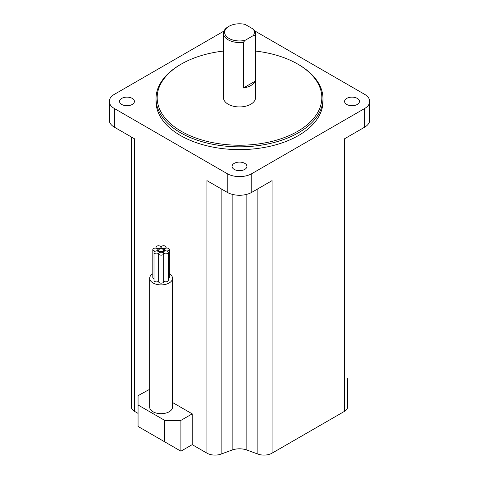 <?xml version="1.0" encoding="UTF-8"?>
<svg xmlns="http://www.w3.org/2000/svg" width="479" height="479" viewBox="0 0 479 479"><rect width="100%" height="100%" fill="white"/><g stroke="black" fill="none" stroke-linecap="round" stroke-linejoin="round"><path stroke-width="0.72" d="M165.063 250.523A2.515 1.449 0 0 0 167.806 250.834A2.515 1.449 0 0 0 169.356 249.493A2.515 1.449 0 0 0 168.62 248.469A2.515 1.449 0 0 0 165.878 248.152A2.515 1.449 0 0 0 164.327 249.493A2.515 1.449 0 0 0 165.063 250.523M168.273 278.688A2.515 1.449 0 0 0 169.356 277.491L169.356 249.493M161.818 248.23A2.515 1.449 0 0 0 164.56 248.541A2.515 1.449 0 0 0 166.111 247.2A2.515 1.449 0 0 0 165.375 246.176A2.515 1.449 0 0 0 162.638 245.859A2.515 1.449 0 0 0 161.082 247.2A2.515 1.449 0 0 0 161.818 248.23M156.693 248.26A2.515 1.449 0 0 0 159.435 248.577A2.515 1.449 0 0 0 160.986 247.236A2.515 1.449 0 0 0 160.249 246.212A2.515 1.449 0 0 0 157.507 245.895A2.515 1.449 0 0 0 155.956 247.236A2.515 1.449 0 0 0 156.693 248.26M153.543 250.601A2.515 1.449 0 0 0 156.286 250.912A2.515 1.449 0 0 0 157.836 249.571A2.515 1.449 0 0 0 157.1 248.547A2.515 1.449 0 0 0 154.358 248.23A2.515 1.449 0 0 0 152.807 249.571A2.515 1.449 0 0 0 153.543 250.601M152.807 249.571L152.807 277.575A2.515 1.449 0 0 0 153.543 278.598A2.515 1.449 0 0 0 154.004 278.808M154.741 253.475A2.515 1.449 0 0 0 157.483 253.792A2.515 1.449 0 0 0 159.034 252.451A2.515 1.449 0 0 0 158.298 251.427A2.515 1.449 0 0 0 155.561 251.11A2.515 1.449 0 0 0 154.004 252.451A2.515 1.449 0 0 0 154.741 253.475M154.004 252.451L154.004 280.449A2.515 1.449 0 0 0 154.741 281.478A2.515 1.449 0 0 0 158.651 281.221M159.387 254.732A2.515 1.449 0 0 0 162.13 255.044A2.515 1.449 0 0 0 163.68 253.702A2.515 1.449 0 0 0 162.944 252.678A2.515 1.449 0 0 0 160.208 252.361A2.515 1.449 0 0 0 158.651 253.702A2.515 1.449 0 0 0 159.387 254.732M158.651 253.702L158.651 281.706A2.515 1.449 0 0 0 159.387 282.73A2.515 1.449 0 0 0 162.13 283.047A2.515 1.449 0 0 0 163.68 281.706L163.68 253.702M159.321 251.319A2.515 1.449 0 0 0 162.058 251.637A2.515 1.449 0 0 0 163.614 250.289A2.515 1.449 0 0 0 162.878 249.266A2.515 1.449 0 0 0 160.136 248.948A2.515 1.449 0 0 0 158.585 250.289A2.515 1.449 0 0 0 159.321 251.319M163.98 253.415A2.515 1.449 0 0 0 166.722 253.732A2.515 1.449 0 0 0 168.273 252.385A2.515 1.449 0 0 0 167.536 251.361A2.515 1.449 0 0 0 164.8 251.044A2.515 1.449 0 0 0 163.243 252.385A2.515 1.449 0 0 0 163.98 253.415M163.68 281.203A2.515 1.449 0 0 0 163.98 281.413A2.515 1.449 0 0 0 166.722 281.73A2.515 1.449 0 0 0 168.273 280.389L168.273 252.385M152.807 273.748A11.43 6.598 0 0 0 149.67 278.293A11.43 6.598 0 0 0 153.017 282.957A11.43 6.598 0 0 0 165.471 284.388A11.43 6.598 0 0 0 172.53 278.293A11.43 6.598 0 0 0 169.356 273.731M149.67 278.293L149.67 407.09A11.43 6.598 0 0 0 153.017 411.754A11.43 6.598 0 0 0 165.471 413.185A11.43 6.598 0 0 0 172.53 407.09L172.53 278.293M244.751 163.351A7.43 4.287 0 0 0 236.656 162.423A7.43 4.287 0 0 0 232.07 166.387A7.43 4.287 0 0 0 234.249 169.422A7.43 4.287 0 0 0 242.344 170.35A7.43 4.287 0 0 0 246.93 166.387A7.43 4.287 0 0 0 244.751 163.351M357.268 98.393A7.43 4.287 0 0 0 349.167 97.465A7.43 4.287 0 0 0 344.581 101.428A7.43 4.287 0 0 0 346.76 104.464A7.43 4.287 0 0 0 354.855 105.392A7.43 4.287 0 0 0 359.442 101.428A7.43 4.287 0 0 0 357.268 98.393M132.24 98.393A7.43 4.287 0 0 0 124.145 97.465A7.43 4.287 0 0 0 119.558 101.428A7.43 4.287 0 0 0 121.732 104.464A7.43 4.287 0 0 0 129.833 105.392A7.43 4.287 0 0 0 134.419 101.428A7.43 4.287 0 0 0 132.24 98.393M181.284 131.306A82.328 47.535 0 0 0 297.716 131.306A82.328 47.535 0 0 0 297.716 64.084L298.525 64.551A83.472 48.193 180 0 1 322.972 98.626A83.472 48.193 180 0 1 271.443 143.155A83.472 48.193 180 0 1 180.475 132.707A83.472 48.193 180 0 1 156.028 98.626A83.472 48.193 180 0 1 180.475 64.551L181.284 64.084A82.328 47.535 0 0 0 181.284 131.306M243.368 42.26A16.005 9.239 180 0 1 228.184 39.829A16.005 9.239 180 0 1 223.495 33.296A16.005 9.239 180 0 1 228.184 26.764L228.992 26.297A14.861 8.58 0 0 0 227.136 37.123A14.861 8.58 0 0 0 245.158 40.296L243.368 42.26L243.368 87.992A16.005 9.239 0 0 0 255.026 81.262L243.368 87.992M223.495 33.296L223.495 97.698A16.005 9.239 0 0 0 228.184 104.23A16.005 9.239 0 0 0 245.625 106.23A16.005 9.239 0 0 0 255.505 97.698L255.505 33.296A16.005 9.239 180 0 1 255.026 35.53L255.026 81.262M255.026 35.53L253.241 35.632A14.861 8.58 0 0 0 253.241 29.093L255.026 31.063A16.005 9.239 180 0 1 255.505 33.296M156.028 98.626L156.028 101.428A83.472 48.193 0 0 0 180.475 135.503A83.472 48.193 0 0 0 271.443 145.951A83.472 48.193 0 0 0 322.972 101.428L322.972 98.626M164.734 420.388L138.06 404.989L138.06 426.454L164.734 441.854L164.734 420.388L180.9 420.388L180.9 451.188L192.217 444.656L192.217 413.856L172.53 402.492M192.217 444.656L206.94 453.158L206.94 180.625L227.214 192.33A17.376 10.029 0 0 0 251.786 192.33L272.06 180.625L272.06 453.158L344.347 411.425L344.347 138.892L364.621 127.186A17.376 10.029 0 0 0 369.71 120.097L369.71 101.428A17.376 10.029 0 0 0 364.621 94.333L255.026 31.063M223.974 31.063L114.379 94.333A17.376 10.029 0 0 0 109.29 101.428A17.376 10.029 0 0 0 114.379 108.523L227.214 173.667A17.376 10.029 0 0 0 251.786 173.667L364.621 108.523A17.376 10.029 0 0 0 369.71 101.428M109.29 101.428L109.29 120.097A17.376 10.029 0 0 0 114.379 127.186L134.653 138.892L134.653 411.425L138.06 413.389M149.67 389.289L138.06 395.66L138.06 404.989M134.653 411.425A11.43 6.598 180 0 1 131.306 406.755L131.306 136.958M347.694 378.494L347.694 406.755A11.43 6.598 180 0 1 344.347 411.425M272.06 453.158A11.43 6.598 180 0 1 257.852 454.062L246.853 450.032A13.717 7.921 0 0 0 232.147 450.032L221.148 454.062A11.43 6.598 180 0 1 206.94 453.158M298.525 64.551L297.716 64.084A82.328 47.535 0 0 0 255.505 51.067M223.495 51.067A82.328 47.535 0 0 0 181.284 64.084M253.241 35.632L245.158 40.296M228.992 26.297A14.861 8.58 0 0 1 245.158 24.429L253.241 29.093M180.9 420.388L192.217 413.856M164.734 441.854L180.9 451.188M227.214 173.667L227.214 192.33M114.379 108.523L114.379 127.186M364.621 108.523L364.621 127.186M251.786 173.667L251.786 192.33M221.148 454.062L221.148 188.828M232.147 450.032L232.147 194.33M246.853 450.032L246.853 194.33M257.852 454.062L257.852 188.828M166.111 247.2L166.111 248.104M160.986 247.236L160.986 248.841M157.836 249.571L157.836 251.212M159.034 252.451L159.034 252.936M163.614 250.289L163.614 251.637M163.243 252.385L163.243 252.888M158.585 250.289L158.585 251.619M155.956 247.236L155.956 248.17M161.082 247.2L161.082 248.841M164.327 249.493L164.327 251.194"/></g></svg>
